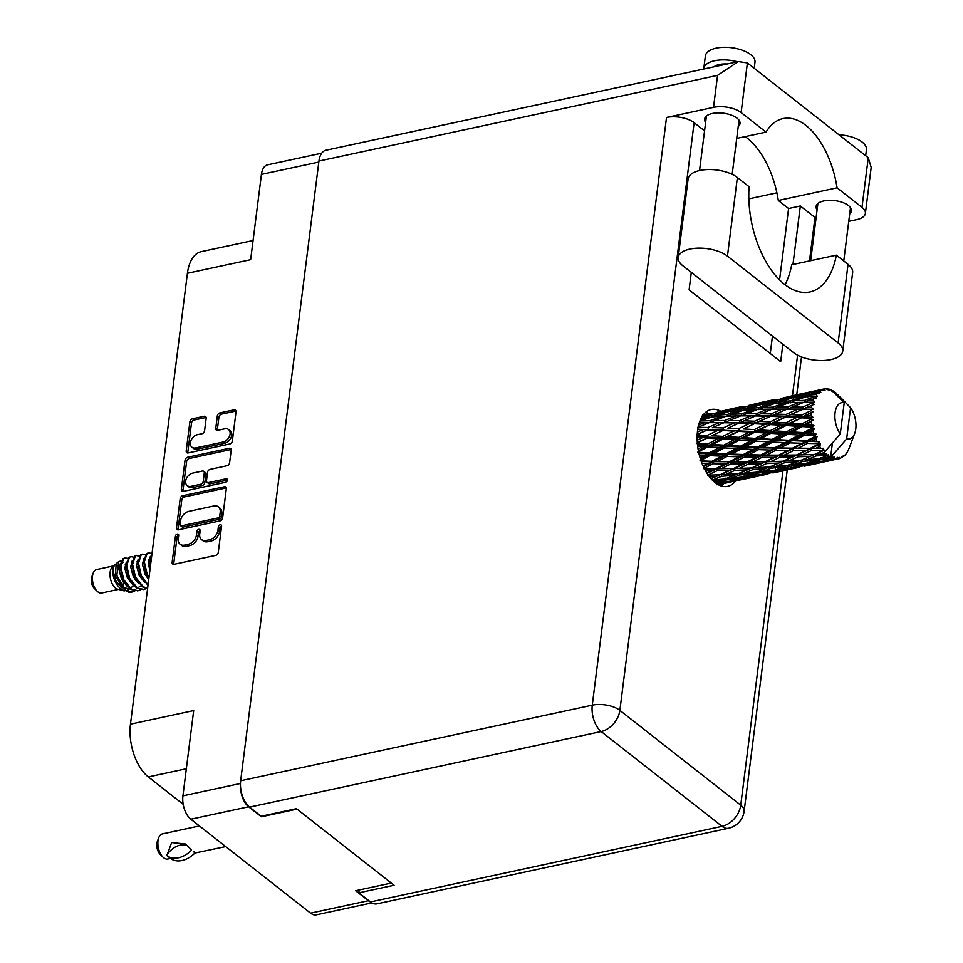 <?xml version="1.0" encoding="UTF-8"?>
<svg xmlns="http://www.w3.org/2000/svg" width="963" height="963" viewBox="0 0 963 963"><rect width="100%" height="100%" fill="white"/><g stroke="black" fill="none" stroke-linecap="round" stroke-linejoin="round"><path stroke-width="1.44" d="M191.938 447.217L193.539 448.469A7.499 5.297 -51.9 0 0 197.331 449.179L224.668 443.305A7.499 5.297 -51.9 0 0 231.674 435.36A7.499 5.297 -51.9 0 0 230.133 430.786L228.544 429.534A7.499 5.297 -51.9 0 0 224.752 428.824L217.77 430.329A2.805 1.974 -51.9 0 1 216.35 430.064A2.805 1.974 -51.9 0 1 215.772 428.342L217.349 415.86A2.805 1.974 -51.9 0 1 219.973 412.898L234.045 409.865A2.805 1.974 -51.9 0 1 235.466 410.13A2.805 1.974 -51.9 0 1 236.043 411.839L232.348 441.018A2.805 1.974 -51.9 0 1 229.736 443.991L188.206 452.923A2.805 1.974 -51.9 0 1 186.786 452.646A2.805 1.974 -51.9 0 1 186.208 450.937L189.892 421.758A2.805 1.974 -51.9 0 1 192.516 418.797L204.168 416.293A2.805 1.974 -51.9 0 1 205.588 416.558A2.805 1.974 -51.9 0 1 206.166 418.267L204.589 430.75A2.805 1.974 -51.9 0 1 201.965 433.723L197.403 434.698A7.499 5.297 -51.9 0 0 191.071 440.284A7.499 5.297 -51.9 0 0 191.938 447.217A7.499 5.297 -51.9 0 0 195.742 447.927L223.079 442.053A7.499 5.297 -51.9 0 0 230.085 434.108A7.499 5.297 -51.9 0 0 228.544 429.534M227.4 480.212A1.962 1.384 -51.9 0 0 226.004 478.828L208.465 482.595A2.805 1.974 -51.9 0 1 207.057 482.331A2.805 1.974 -51.9 0 1 206.479 480.621L207.527 472.339A2.805 1.974 -51.9 0 1 210.139 469.366L226.979 465.755A2.805 1.974 -51.9 0 0 229.603 462.782L231.18 450.299A2.805 1.974 -51.9 0 0 230.602 448.577A2.805 1.974 -51.9 0 0 229.182 448.313L187.665 457.244A2.805 1.974 -51.9 0 0 185.04 460.218L181.357 489.385A2.805 1.974 -51.9 0 0 181.935 491.106A2.805 1.974 -51.9 0 0 183.343 491.371L225.571 482.294A1.962 1.384 -51.9 0 0 227.4 480.212M240.545 786.964A17.707 9.57 77.9 0 0 248.635 806.789L261.37 816.78L297.025 809.113M371.862 902.897L316.273 914.85A17.707 9.57 -102.1 0 1 310.568 913.153L190.818 819.212A17.707 9.57 -102.1 0 1 182.922 795.859L193.683 710.586L130.462 724.176L187.424 273.263A40.001 21.607 -102.1 0 1 201.315 251.644L253.076 240.521M391.303 883.059L355.648 890.727L368.396 900.718A17.707 9.57 77.9 0 0 370.55 902.018M224.331 486.772L182.801 495.692A2.805 1.974 -51.9 0 0 180.177 498.665L176.494 527.844A2.805 1.974 -51.9 0 0 177.072 529.554A2.805 1.974 -51.9 0 0 178.492 529.819L220.021 520.887A2.805 1.974 -51.9 0 0 222.634 517.925L226.317 488.747A2.805 1.974 -51.9 0 0 225.751 487.037A2.805 1.974 -51.9 0 0 224.331 486.772L225.92 488.012L184.39 496.944A2.805 1.974 -51.9 0 0 181.778 499.917L178.095 529.084A2.805 1.974 -51.9 0 0 178.107 529.867M178.263 538.762L178.685 535.368A1.962 1.384 -51.9 0 0 175.459 536.066L172.136 562.332A2.805 1.974 -51.9 0 0 172.714 564.041A2.805 1.974 -51.9 0 0 174.134 564.306L215.664 555.386A2.805 1.974 -51.9 0 0 218.276 552.413L221.598 526.147A1.962 1.384 -51.9 0 0 218.372 526.833L217.939 530.24A8.968 6.332 -51.9 0 1 209.561 539.737L206.094 540.484A8.968 6.332 -51.9 0 1 201.556 539.629A8.968 6.332 -51.9 0 1 199.714 534.152L200.148 530.757A1.962 1.384 -51.9 0 0 196.909 531.444L196.488 534.85A8.968 6.332 -51.9 0 1 188.098 544.348L184.643 545.094A8.968 6.332 -51.9 0 1 180.105 544.239A8.968 6.332 -51.9 0 1 178.263 538.762M187.424 273.263L250.657 259.673L261.43 174.399A17.707 9.57 -102.1 0 1 267.582 164.829L321.714 153.189M183.175 804.286L148.302 776.924A40.001 21.607 -102.1 0 1 130.462 724.176M180.105 544.239L181.694 545.491A8.968 6.332 -51.9 0 0 186.232 546.346L184.643 545.094M200.148 530.673A1.962 1.384 -51.9 0 0 198.51 532.695L198.077 536.102A8.968 6.332 -51.9 0 1 189.699 545.6L186.232 546.346M201.556 539.629L203.145 540.881A8.968 6.332 -51.9 0 0 207.683 541.724L206.094 540.484M221.61 526.063A1.962 1.384 -51.9 0 0 219.961 528.085L219.528 531.48A8.968 6.332 -51.9 0 1 211.15 540.989L207.683 541.724M178.697 535.284A1.962 1.384 -51.9 0 0 177.048 537.306L173.737 563.584A2.805 1.974 -51.9 0 0 173.749 564.354M180.069 524.426A1.962 1.384 -51.9 0 0 181.465 525.81L217.915 517.974A1.962 1.384 -51.9 0 0 219.757 515.891L220.202 512.304A8.968 6.332 -51.9 0 0 218.36 506.839A8.968 6.332 -51.9 0 0 213.822 505.984L188.904 511.341A8.968 6.332 -51.9 0 0 180.526 520.839L180.069 524.426M180.478 525.617L182.067 526.869A1.962 1.384 -51.9 0 0 183.054 527.062L181.465 525.81M218.36 506.839L219.949 508.091A8.968 6.332 -51.9 0 1 221.791 513.556L221.346 517.143A1.962 1.384 -51.9 0 1 219.504 519.226L183.054 527.062M182.97 491.419A2.805 1.974 -51.9 0 1 182.946 490.636L186.629 461.458L185.04 460.218M231.156 449.516A2.805 1.974 -51.9 0 0 230.783 449.565L189.254 458.496A2.805 1.974 -51.9 0 0 186.629 461.458M207.057 482.331L208.646 483.582A2.805 1.974 -51.9 0 0 210.066 483.847L227.412 480.116M192.672 473.122A7.499 5.297 -51.9 0 0 186.328 478.707A7.499 5.297 -51.9 0 0 187.207 485.641A7.499 5.297 -51.9 0 0 190.999 486.351L200.629 484.281A2.805 1.974 -51.9 0 0 203.241 481.319L204.288 473.038A2.805 1.974 -51.9 0 0 203.711 471.316A2.805 1.974 -51.9 0 0 202.302 471.051L192.672 473.122M187.207 485.641L188.796 486.893A7.499 5.297 -51.9 0 0 192.588 487.603L190.999 486.351M203.711 471.316L205.312 472.568A2.805 1.974 -51.9 0 1 205.889 474.278L204.842 482.559A2.805 1.974 -51.9 0 1 202.218 485.533L192.588 487.603M236.019 411.069A2.805 1.974 -51.9 0 0 235.634 411.117L221.562 414.138A2.805 1.974 -51.9 0 0 218.938 417.111L217.361 429.594A2.805 1.974 -51.9 0 0 217.385 430.377M206.142 417.497A2.805 1.974 -51.9 0 0 205.757 417.545L194.105 420.049A2.805 1.974 -51.9 0 0 191.493 423.01L187.809 452.189A2.805 1.974 -51.9 0 0 187.821 452.959M793.464 352.53A27.145 12.435 -172.8 0 0 830.925 359.596A27.145 12.435 -172.8 0 0 842.721 351.134A27.145 12.435 -172.8 0 0 838.123 342.936L727.45 256.122A27.145 12.435 -172.8 0 0 697.958 248.141A27.145 12.435 -172.8 0 0 678.193 257.518A27.145 12.435 -172.8 0 0 682.791 265.716L793.464 352.53M703.748 69.023A25.002 11.46 7.2 0 1 703.784 68.542L705.373 55.95A25.002 11.46 7.2 0 1 716.243 48.15A25.002 11.46 7.2 0 1 742.449 50.281A25.002 11.46 7.2 0 1 754.98 62.21L754.21 68.289M703.784 68.542A25.002 11.46 7.2 0 1 714.654 60.741A25.002 11.46 7.2 0 1 737.429 61.776M839.002 134.796A25.002 11.46 7.2 0 1 866.447 149.65L865.689 155.729M705.614 122.421A17.852 8.186 7.2 0 1 704.603 119.063A17.852 8.186 7.2 0 1 712.367 113.49A17.852 8.186 7.2 0 1 731.086 115.018A17.852 8.186 7.2 0 1 740.029 123.541A17.852 8.186 7.2 0 1 738.212 126.538M817.093 209.862A17.852 8.186 7.2 0 1 816.082 206.503A17.852 8.186 7.2 0 1 823.834 200.93A17.852 8.186 7.2 0 1 842.553 202.447A17.852 8.186 7.2 0 1 851.509 210.981A17.852 8.186 7.2 0 1 849.691 213.979M720.589 411.153A39.278 21.222 77.9 0 0 711.188 409.528A39.278 21.222 77.9 0 0 697.549 430.75A39.278 21.222 77.9 0 0 705.157 470.173A39.278 21.222 77.9 0 0 727.703 486.327A39.278 21.222 77.9 0 0 735.6 480.982M723.851 483.51A39.278 21.222 -102.1 0 1 721.492 486.026M727.161 63.991A16.431 7.523 -172.8 0 0 719.433 64.497A16.431 7.523 -172.8 0 0 714.016 66.808M785.038 284.675A78.557 42.444 77.9 0 0 791.694 264.765L836.353 255.159L848.054 264.344L838.123 342.936M842.721 351.134L852.652 272.541A27.145 12.435 -172.8 0 0 848.054 264.344M848.752 221.358L856.685 219.648A19.994 9.161 -172.8 0 0 865.376 213.413A19.994 9.161 -172.8 0 0 861.993 207.37L868.265 157.751L747.396 62.932L738.308 61.596L717.567 75.367L318.946 161.062A19.994 10.798 -102.1 0 1 325.891 150.252L738.308 61.596M747.396 62.932L741.125 112.563L766.042 132.112L736.707 138.419M741.125 112.563A19.994 9.161 -172.8 0 0 713.523 107.362L666.516 117.462A19.994 9.161 7.2 0 1 694.118 122.674L704.555 130.86M694.118 122.674L619.871 710.369L740.74 805.176A19.994 14.108 -51.9 0 1 722.057 826.35A19.994 10.798 77.9 0 0 728.497 828.264L376.882 903.86A19.994 10.798 -102.1 0 1 370.454 901.934L722.057 826.35L601.189 731.543L249.586 807.126L261.202 816.251L296.46 808.667L394.084 885.238L358.826 892.821L370.454 901.934M359.187 889.968L358.826 892.821M249.586 807.126A19.994 10.798 -102.1 0 1 240.666 780.752L318.946 161.062M745.157 136.602A71.418 38.58 -102.1 0 1 778.309 200.46L788.589 208.514L800.337 205.986L814.987 217.482A19.994 9.161 7.2 0 1 816.022 218.372M800.337 205.986L792.946 264.488M782.871 344.224L780.668 361.667L689.099 289.839L691.302 272.397M788.589 208.514L779.573 279.86M772.47 336.063L770.268 353.505M705.65 412.357A39.278 21.222 -102.1 0 1 708.852 413.693M748.841 198.859L776.9 192.829M778.309 200.46L837.076 187.821L861.993 207.37M837.076 187.821A71.418 38.58 77.9 0 0 782.955 118.605A71.418 38.58 77.9 0 0 766.042 132.112M868.265 157.751L871.19 167.418L865.376 213.413M836.353 255.159A78.557 42.444 77.9 0 1 809.955 291.945A78.557 42.444 77.9 0 1 749.07 186.702L737.369 177.529A27.145 12.435 -172.8 0 0 707.877 169.548A27.145 12.435 -172.8 0 0 688.124 178.925L678.193 257.518M170.547 858.454L167.863 859.032A12.856 6.946 -102.1 0 1 163.722 857.804A12.856 6.946 -102.1 0 1 162.867 857.034A12.856 6.946 -102.1 0 1 158.726 837.762A12.856 6.946 -102.1 0 1 162.458 833.898L199.401 825.953M191.42 850.281A22.992 16.227 128.1 0 1 166.888 855.589A22.992 16.227 128.1 0 1 166.852 855.553L171.643 842.553L185.438 844.009L191.481 849.751A17.707 12.495 128.1 0 1 191.481 849.751M162.867 857.034L160.099 854.277A8.571 4.634 -102.1 0 1 157.342 841.421L158.726 837.762M166.852 855.553L170.355 858.31A22.992 16.227 -51.9 0 0 170.391 858.334A22.992 16.227 -51.9 0 0 194.911 853.025L225.715 846.597M166.912 855.036A17.707 12.495 128.1 0 1 187.641 845.947M194.911 853.025L193.382 851.424L194.983 852.496M113.441 565.931L96.673 569.542A12.001 6.476 77.9 0 0 93.194 573.154L91.81 576.813A7.716 4.165 77.9 0 0 94.29 588.369L97.058 591.138A12.001 6.476 77.9 0 0 97.853 591.848A12.001 6.476 77.9 0 0 101.717 593.003L118.485 589.392M93.194 573.154A12.001 6.476 77.9 0 0 97.058 591.138M113.441 566.918L115.271 564.45L112.707 566.533A12.001 6.476 77.9 0 0 110.167 577.03A12.001 6.476 77.9 0 0 115.488 588.056A12.001 6.476 77.9 0 0 117.57 589.151L124.275 590.933L121.182 589.44C114.26 582.699 111.672 575.188 113.441 566.918L113.068 570.734L115.68 580.605L121.964 587.936M124.745 590.307L115.428 576.151L116.15 563.728L118.75 561.61L116.8 575.393L125.659 590.524A17.43 9.413 77.9 0 0 128.681 592.113A17.43 9.413 77.9 0 0 129.524 592.281L124.745 590.307M121.254 560.875L118.75 561.61M122.108 587.057A12.001 6.476 77.9 0 0 123.637 581.086M120.158 569.037A12.001 6.476 77.9 0 0 118.991 567.652M126.574 591.174L133.075 586.058M125.684 558.046L124.66 557.998M127.814 558.432L125.021 557.89L122.843 558.757L120.086 567.075L123.035 579.846L130.799 589.428L137.853 590.776M125.021 557.89L123.577 558.588L120.82 566.906L123.77 579.69L131.534 589.272L138.227 590.704L140.682 589.693M133.688 557.168L130.896 556.626L128.717 557.493L125.972 565.811L128.91 578.582L136.674 588.164L143.367 589.597L146.159 588.357M130.896 556.626L129.451 557.324L126.707 565.654L129.644 578.426L137.408 588.008L144.101 589.44L146.569 588.429M139.274 556.349L136.409 555.47M139.563 555.904L136.77 555.362L134.591 556.229L131.847 564.547L134.784 577.331L142.56 586.9L147.604 588.501M136.77 555.362L135.326 556.072L132.581 564.39L135.518 577.162L143.294 586.744L147.628 588.309M145.437 554.652L142.656 554.098L140.466 554.965L137.721 563.283L140.658 576.067L148.001 585.348M142.656 554.098L141.2 554.808L138.455 563.126L141.392 575.898L148.085 584.722M151.323 553.388L148.531 552.834L146.34 553.701L143.595 562.019L146.532 574.803L148.82 578.859M148.531 552.834L147.074 553.544L144.33 561.862L147.267 574.646L148.964 577.788M152.154 552.485L149.47 560.755L150.276 567.363M152.058 553.207L150.204 560.598L150.565 565.04M129.524 592.281L131.979 592.04M137.721 563.367L136.951 561.826M125.659 590.524L132.352 591.968L134.808 590.957M149.47 560.839L148.711 559.298M838.267 396.587L837.966 394.794A35.715 19.296 77.9 0 0 837.569 394.397L836.582 394.878L836.028 392.988A35.715 19.296 77.9 0 0 835.306 392.386A35.715 19.296 77.9 0 0 834.572 391.833L833.862 392.11M713.499 481.235L720.95 480.489L715.1 482.583M716.761 483.775L726.03 482.319L716.917 484.762M730.159 481.115L717.604 482.945L726.656 479.863L739.259 478.286L730.159 481.115M715.353 482.776L717.604 482.945M726.656 479.863L725.921 478.105M723.875 479.068L720.95 480.489M731.724 481.356L744.267 479.02L722.599 483.679L731.724 481.356L730.797 479.863M748.42 477.997L735.864 480.2L744.965 477.492L757.52 475.553L748.42 477.997M722.599 483.679L721.443 483.582M733.734 480.043L735.864 480.2M744.965 477.492L744.134 475.854M727.534 481.524L726.03 482.319M741.486 477.154L739.259 478.286M741.378 479.706L759.747 475.77M766.572 474.326L754.089 476.914L766.572 474.326M752.934 476.817L754.089 476.914M763.226 474.578L762.299 473.086M744.989 478.623L744.267 479.02M759.037 474.747L757.52 475.553M848.86 448.746L848.078 450.588A35.715 19.296 77.9 0 1 847.187 452.201L846.152 453.742A35.715 19.296 77.9 0 1 845.851 454.127L844.695 455.427A35.715 19.296 77.9 0 1 843.54 456.486L843.456 455.499L842.228 457.413A35.715 19.296 77.9 0 1 841.867 457.63L842.119 456.293L840.482 458.292A35.715 19.296 77.9 0 1 839.122 458.725L839.11 457.256L837.629 458.978L817.081 463.372L837.232 459.002L837.605 457.365L835.691 458.99L830.347 459.893L834.223 458.773L834.343 456.883L832.634 458.328L824.641 460.808L812.074 462.637L821.15 459.544L832.213 458.183L832.766 456.318L830.624 457.473L825.267 458.063L829.131 456.631A35.715 19.296 77.9 0 0 830.588 457.461A35.715 19.296 77.9 0 0 830.624 457.473M848.921 448.722A35.715 19.296 77.9 0 0 849.125 448.192L849.872 446.23M832.405 443.076L830.588 457.461L846.646 438.923A18.574 10.027 77.9 0 0 854.711 433.41L849.125 448.192M838.316 396.275L839.423 396.287L850.582 407.758A18.574 10.027 77.9 0 1 854.711 433.41M834.223 458.773A35.715 19.296 77.9 0 0 835.691 458.99M772.88 472.929L791.249 468.993M776.479 471.858L775.757 472.255M725.067 478.96L712.524 480.056L721.636 476.264L734.179 475.397L725.067 478.96M709.514 476.878L715.966 476.577L711.031 478.707M721.636 476.264L721.131 474.35L718.699 475.385M720.119 474.735L707.697 475.18L716.966 470.775L729.352 470.522L715.966 476.577M743.376 476.914L730.785 478.382L739.885 474.928L752.44 473.724L743.376 476.914M727.161 478.166L730.785 478.382M739.885 474.928L739.259 473.074L744.002 473.278L753.138 469.487L765.669 468.62L756.569 472.183L744.002 473.278M737.778 473.736L734.179 475.397M761.661 474.35L749.082 476.179L758.158 473.086L770.749 471.521L761.661 474.35M746.156 475.963L749.082 476.179M758.158 473.086L757.424 471.328M755.365 472.303L752.44 473.724M779.898 471.232L767.367 473.435L776.455 470.726L789.022 468.776L779.898 471.232M765.236 473.266L767.367 473.435M776.455 470.726L775.612 469.089M772.976 470.389L770.749 471.521M798.074 467.549L785.579 470.137L798.074 467.549M784.424 470.052L785.579 470.137M794.728 467.801L793.801 466.321M790.539 467.982L789.022 468.776M804.37 466.164L822.751 462.228M807.969 465.081L807.235 465.478M840.807 457.894L841.867 457.63M842.769 456.582L843.54 456.486M738.32 473.7L725.789 474.458L734.998 470.341L747.457 469.812L738.32 473.7M705.518 470.835L711.38 470.823L706.83 473.038M716.966 470.775L716.725 468.825L707.047 473.375M715.629 468.728L703.423 468.632L712.945 463.745L725.079 463.973L715.629 468.728L716.725 468.825L711.38 470.823M734.998 470.341L734.625 468.403L721.131 474.35L725.789 474.458M733.565 468.548L721.215 468.704L730.616 464.034L742.87 464.058L729.352 470.522M753.138 469.487L752.633 467.573L750.225 468.596M766.476 463.576L778.959 463.034L769.798 466.935L757.303 467.693L766.476 463.576L766.103 461.638L747.457 469.812M774.866 470.149L762.287 471.605L771.363 468.162L783.942 466.947L774.866 470.149M758.663 471.389L762.287 471.605M771.363 468.162L770.737 466.309L775.504 466.513L784.64 462.721L797.159 461.855L788.071 465.406L775.504 466.513M769.268 466.971L765.669 468.62M793.163 467.573L780.572 469.402L789.66 466.321L802.227 464.756L793.163 467.573M777.635 469.198L780.572 469.402M789.66 466.321L788.926 464.563M786.879 465.526L783.942 466.947M811.4 464.455L798.857 466.658L807.945 463.949L820.524 461.999L811.4 464.455M796.726 466.501L798.857 466.658M807.945 463.949L807.114 462.312M804.466 463.612L802.227 464.756M815.926 463.275L817.081 463.372M826.218 461.036L825.291 459.544M822.029 461.205L820.524 461.999M835.198 459.52L839.122 458.725M751.622 467.958L739.187 468.415L748.468 463.997L760.854 463.757L751.622 467.958L757.303 467.693M702.015 463.408L707.492 463.588L703.05 465.887M712.945 463.745L712.993 461.879L703.423 466.706M711.874 461.301L699.969 460.832L709.827 455.619L721.636 456.173L711.874 461.301L712.993 461.879L707.492 463.588M730.616 464.034L730.52 462.12L716.725 468.825L721.215 468.704M729.4 461.771L717.315 461.482L727.029 456.402L738.97 456.823L729.4 461.771L730.52 462.12L725.079 463.973M748.468 463.997L748.227 462.047L734.625 468.403L739.187 468.415M747.132 461.951L734.913 461.867L744.447 456.968L756.581 457.208L742.87 464.058M779.97 457.232L792.332 456.98L783.124 461.193L770.677 461.638L779.97 457.232L779.729 455.282L760.854 463.757M784.64 462.721L784.135 460.808L781.727 461.819M797.978 456.811L810.461 456.257L801.3 460.158L788.793 460.916L797.978 456.811L797.605 454.861L778.959 463.034M806.356 463.384L793.777 464.828L802.865 461.385L815.444 460.182L806.356 463.384M790.166 464.611L793.777 464.828M802.865 461.385L802.239 459.544L807.006 459.736L816.118 455.944L827.145 455.198A35.715 19.296 77.9 0 0 827.554 455.523L819.561 458.641L807.006 459.736M800.759 460.194L797.159 461.855M809.137 462.421L812.074 462.637M821.15 459.544L820.416 457.798M818.369 458.761L815.444 460.182M828.216 459.724L830.347 459.893M765.043 461.771L752.717 461.939L762.106 457.269L774.372 457.281L765.043 461.771L770.677 461.638M699.331 455.042L704.531 455.33L700.053 457.702M709.827 455.619L710.152 453.958L700.438 458.966M709.081 452.935L697.561 452.249L707.817 446.892L719.217 447.59L709.081 452.935L710.152 453.958L704.531 455.33M727.029 456.402L727.209 454.62L712.993 461.879L717.315 461.482M726.102 453.814L714.365 453.224L724.441 447.903L736.021 448.565L726.102 453.814L727.209 454.62L721.636 456.173M744.447 456.968L744.495 455.114L730.52 462.12L734.913 461.867M743.364 454.524L731.459 454.055L741.329 448.842L753.126 449.396L743.364 454.524L744.495 455.114L738.97 456.823M762.106 457.269L762.01 455.355L748.227 462.047L752.717 461.939M760.878 455.005L748.817 454.705L758.507 449.625L770.484 450.046L760.878 455.005L762.01 455.355L756.581 457.208M793.596 450.503L805.875 450.503L796.545 455.005L784.207 455.162L793.596 450.503L793.5 448.577L774.372 457.281M783.124 461.193L788.793 460.916M811.46 450.455L822.33 450.251A35.715 19.296 77.9 0 0 822.715 450.732L814.614 454.428L802.179 454.861L811.46 450.455L811.219 448.517L792.332 456.98M816.118 455.944L815.625 454.03L813.181 455.066M824.184 452.429A35.715 19.296 77.9 0 0 824.22 452.466A35.715 19.296 77.9 0 0 825.592 453.85L820.271 454.151L824.184 452.429L824.761 450.046L810.461 456.257M821.644 457.846L825.267 458.063M829.131 456.631L828.457 454.813L827.554 455.523M778.634 455.174L766.404 455.09L775.949 450.203L788.059 450.443L778.634 455.174L784.207 455.162M697.657 446.254L702.701 446.567L698.055 448.975M707.817 446.892L708.395 445.544L698.344 450.636M707.432 444.136L696.345 443.437L707.023 438.141L718.001 438.791L707.432 444.136L708.395 445.544L702.701 446.567M724.441 447.903L724.898 446.387L710.152 453.958L714.365 453.224M723.863 445.159L712.536 444.461L723.02 439.092L734.191 439.802L723.863 445.159L724.898 446.387L719.217 447.59M741.329 448.842L741.654 447.181L727.209 454.62L731.459 454.055M740.583 446.158L729.051 445.484L739.319 440.127L750.719 440.825L740.583 446.158L741.654 447.181L736.021 448.565M758.507 449.625L758.688 447.855L744.495 455.114L748.817 454.705M757.58 447.049L745.868 446.447L755.919 441.138L767.523 441.788L757.58 447.049L758.688 447.855L753.126 449.396M775.949 450.203L775.997 448.337L762.01 455.355L766.404 455.09M774.878 447.759L762.949 447.289L772.832 442.065L784.604 442.631L774.878 447.759L775.997 448.337L770.484 450.046M807.439 443.425L818.093 443.642A35.715 19.296 77.9 0 0 818.418 444.244L810.112 448.409L797.906 448.325L807.439 443.425L807.488 441.572L788.059 450.443M796.545 455.005L802.179 454.861M819.682 446.435A35.715 19.296 77.9 0 0 820.933 448.349L815.685 448.397L819.682 446.435L820.56 443.991L805.875 450.503M827.145 455.198L826.567 453.32L825.592 453.85M831.948 391.279L832.562 390.557A35.715 19.296 77.9 0 1 832.983 390.797L833.681 392.603L834.572 391.833M814.614 454.428L820.271 454.151M824.761 450.046L822.715 450.732M792.38 448.228L780.319 447.927L790.009 442.86L801.974 443.281L792.38 448.228L797.906 448.325M697.116 437.587L702.111 437.852L697.164 440.272M822.33 450.251L823.353 448.264L820.933 448.349M824.22 452.466L840.278 433.928L844.214 402.763A18.574 10.027 77.9 0 0 835.077 412.73A18.574 10.027 77.9 0 0 840.278 433.928M844.214 402.763L830.973 389.786A35.715 19.296 77.9 0 0 829.48 389.245L828.782 389.473M824.521 388.835L823.052 389.172A35.715 19.296 77.9 0 0 822.655 389.293L802.504 393.602L823.04 389.16L825.074 390.159L824.521 388.835A35.715 19.296 77.9 0 1 825.941 388.727L828.252 389.919L827.494 388.823A35.715 19.296 77.9 0 1 827.903 388.883L829.793 390.135L829.48 389.245M821.234 389.883A35.715 19.296 77.9 0 0 819.97 390.629L815.986 391.231L821.234 389.883L823.654 390.617L822.655 389.293M818.694 391.628A35.715 19.296 77.9 0 0 818.357 391.929L807.692 395.179L798.183 396.154L810.413 392.711L818.694 391.628L820.825 392.278L819.97 390.629M817.178 393.169A35.715 19.296 77.9 0 0 816.143 394.505L812.038 394.818L817.178 393.169L819.609 393.386L818.357 391.929M815.131 396.118A35.715 19.296 77.9 0 0 814.879 396.575L804.502 400.379L794.668 400.716L806.585 396.612L817.31 396.371L816.143 394.505M814 398.393A35.715 19.296 77.9 0 0 813.266 400.235L809.016 400.283L816.383 398.056L814.879 396.575M812.603 402.353A35.715 19.296 77.9 0 0 812.435 402.931L802.408 407.18L792.176 407.012L803.72 402.353L814.758 402.173L813.266 400.235M811.917 405.206A35.715 19.296 77.9 0 0 811.532 407.445L807.102 407.313L814.168 404.34L812.435 402.931M811.243 409.937A35.715 19.296 77.9 0 0 811.183 410.611L801.529 415.161L790.864 414.644L801.998 409.576L813.314 409.323L811.532 407.445M811.051 413.199A35.715 19.296 77.9 0 0 811.039 415.691L806.416 415.426L813.097 411.827L811.183 410.611M811.147 418.399A35.715 19.296 77.9 0 0 811.195 419.122L801.926 423.828L790.816 423.13L801.517 417.822L811.147 418.399L813.073 417.364L811.039 415.691M811.46 421.866A35.715 19.296 77.9 0 0 811.809 424.442L807.006 424.141L813.254 420.061L811.195 419.122M812.315 427.199A35.715 19.296 77.9 0 0 812.459 427.933L803.563 432.616L792.043 431.942L802.299 426.585L812.315 427.199L814.048 425.815L811.809 424.442M813.109 430.654A35.715 19.296 77.9 0 0 813.819 433.169L808.848 432.905L813.109 430.654L814.614 428.511L812.459 427.933M814.674 435.794A35.715 19.296 77.9 0 0 814.927 436.492L806.356 440.982L794.451 440.512L804.322 435.3L814.674 435.794L816.191 434.12L813.819 433.169M815.914 439.02A35.715 19.296 77.9 0 0 816.925 441.307L811.797 441.162L815.914 439.02L817.106 436.66L814.927 436.492M818.093 443.642L819.357 441.764L816.925 441.307M820.56 443.991L818.418 444.244M707.023 438.141L697.272 442.246M707.035 435.481L696.381 434.951L707.504 429.883L718.037 430.305L707.035 435.481L707.829 437.178L702.111 437.852M723.02 439.092L723.719 437.936L708.395 445.544L712.536 444.461M722.84 436.371L711.934 435.745L722.864 430.521L733.589 431.087L722.84 436.371L723.719 437.936L718.001 438.791M739.319 440.127L739.897 438.767L724.898 446.387L729.051 445.484M738.934 437.371L727.823 436.672L738.525 431.364L749.491 432.014L738.934 437.371L739.897 438.767L734.191 439.802M755.919 441.138L756.376 439.622L741.654 447.181L745.868 446.447M755.353 438.394L744.038 437.684L754.51 432.327L765.693 433.025L755.353 438.394L756.376 439.622L750.719 440.825M772.832 442.065L773.157 440.416L758.688 447.855L762.949 447.289M772.085 439.381L760.541 438.707L770.821 433.35L782.197 434.06L772.085 439.381L773.157 440.416L767.523 441.788M790.009 442.86L790.19 441.09L775.997 448.337L780.319 447.927M789.082 440.272L777.358 439.682L787.421 434.361L799.025 435.023L789.082 440.272L790.19 441.09L784.604 442.631M817.106 436.66L807.488 441.572L801.974 443.281M810.112 448.409L815.685 448.397M697.718 429.594L702.785 429.739L697.393 432.122M707.504 429.883L697.224 434.325M707.913 427.5L697.694 427.319L709.237 422.661L719.349 422.673L707.913 427.5L708.479 429.378L702.785 429.727M722.864 430.521L711.934 435.745M723.081 427.981L712.62 427.62L723.983 422.721L734.275 422.962L723.081 427.981L723.767 429.787L718.037 430.305M738.525 431.364L723.719 437.936L727.823 436.672M738.537 428.704L727.872 428.186L739.006 423.118L749.539 423.527L738.537 428.704L739.331 430.401L733.589 431.087M754.51 432.327L755.209 431.171L739.897 438.767L744.038 437.684M754.318 429.606L743.448 428.968L754.354 423.756L765.104 424.31L754.318 429.606L755.209 431.171L749.491 432.014M770.821 433.35L771.399 432.002L756.376 439.622L760.541 438.707M770.436 430.593L759.313 429.907L770.027 424.587L780.969 425.249L770.436 430.593L771.399 432.002L765.693 433.025M787.421 434.361L787.878 432.856L773.157 440.416L777.358 439.682M786.843 431.629L775.528 430.918L786.001 425.562L797.195 426.26L786.843 431.629L787.878 432.856L782.197 434.06M804.322 435.3L804.647 433.639L790.19 441.09L794.451 440.512M803.563 432.616L804.647 433.639L799.025 435.023M806.356 440.982L811.797 441.162M699.282 422.829L704.699 422.709L698.62 425.08M710.02 420.687L700.185 421.024L712.102 416.919L721.841 416.365L710.02 420.687L710.321 422.637L704.699 422.709M713.246 427.343L712.343 427.741M723.983 422.721L719.349 422.673M739.006 423.118L727.872 428.186M739.415 420.723L729.172 420.554L740.74 415.884L750.839 415.896L739.415 420.723L739.981 422.613L734.275 422.962M754.354 423.756L743.448 428.968M754.559 421.216L744.122 420.843L755.461 415.956L765.778 416.185L754.559 421.216L755.245 423.022L749.539 423.527M770.027 424.587L755.209 431.171L759.313 429.907M770.039 421.938L759.362 421.421L770.508 416.341L781.017 416.762L770.039 421.938L770.833 423.636L765.104 424.31M786.001 425.562L786.699 424.394L771.399 432.002L775.528 430.918M785.82 422.829L774.938 422.203L785.844 416.991L796.594 417.545L785.82 422.829L786.699 424.394L780.969 425.249M802.299 426.585L802.889 425.237L787.878 432.856L792.043 431.942M801.926 423.828L802.889 425.237L797.195 426.26M814.614 428.511L804.647 433.639L808.848 432.905M724.585 420.53L714.534 420.602L726.295 416.197L736.189 415.944L724.585 420.53L725.019 422.456L729.172 420.554M701.425 417.786L707.733 417.232L700.51 419.627M710.85 417.34L707.733 417.232M725.693 416.413L721.841 416.365M744.736 420.578L739.981 422.613L710.321 422.637L714.534 420.602M741.522 413.921L731.663 414.259L743.605 410.142L753.331 409.6L741.522 413.921L741.823 415.872L736.189 415.944M755.461 415.956L750.839 415.896M770.508 416.341L755.245 423.022L739.981 422.613L743.845 420.963M770.918 413.946L760.674 413.789L772.242 409.119L782.329 409.131L770.918 413.946L771.483 415.835L765.778 416.185M785.844 416.991L770.833 423.636L755.245 423.022L759.362 421.421M786.061 414.439L775.612 414.078L786.964 409.191L797.28 409.419L786.061 414.439L786.747 416.245L781.017 416.762M801.517 417.822L786.699 424.394L770.833 423.636L774.938 422.203M801.529 415.161L802.311 416.859L796.594 417.545M813.254 420.061L802.889 425.237L786.699 424.394L790.816 423.13M814.048 425.815L802.889 425.237L807.006 424.141M756.063 413.765L746.036 413.825L757.785 409.419L767.692 409.167L756.063 413.765L756.509 415.691L760.674 413.789M727.246 414.475L717.555 415.125L729.665 411.333L739.223 410.467L727.246 414.475L727.414 416.413L731.663 414.259M713.198 415.486L703.7 416.461L715.918 413.019L725.356 411.803L713.198 415.486L713.222 417.388M702.376 415.222L711.681 413.645L702.4 416.148M713.234 413.753L711.681 413.645M701.485 417.653L703.7 416.461M727.727 411.923L725.356 411.803M714.438 416.762L717.555 415.125M742.353 410.563L739.223 410.467M757.171 409.648L753.331 409.6M776.178 413.825L771.483 415.835L741.823 415.872L746.036 413.825M773.024 407.144L763.153 407.493L775.107 403.377L784.821 402.835L773.024 407.144L773.325 409.094L767.692 409.167M786.964 409.191L782.329 409.131M801.998 409.576L786.747 416.245L771.483 415.835L775.311 414.21M802.408 407.18L802.973 409.07L797.28 409.419M813.097 411.827L802.311 416.859L786.747 416.245L790.864 414.644M813.073 417.364L802.311 416.859L806.416 415.426M787.565 406.988L777.526 407.06L789.275 402.654L799.194 402.402L787.565 406.988L787.999 408.926L792.176 407.012M758.724 407.71L749.07 408.348L761.143 404.568L770.725 403.69L758.724 407.71L758.892 409.648L763.153 407.493M744.7 408.721L735.178 409.696L747.42 406.242L756.846 405.038L744.7 408.721L744.724 410.611M730.905 410.214L721.504 411.538L743.171 406.88L730.905 410.214L730.785 412.032M717.279 412.224L729.677 409.251L717.279 412.224L717.014 413.946M703.821 414.764L705.723 414.355L703.772 414.969M710.646 413.32L705.723 414.355M707.155 414.379L708.022 413.909M730.351 409.299L729.677 409.251M719.758 412.489L721.504 411.538M744.736 406.976L743.171 406.88M732.711 411.032L735.178 409.696M759.217 405.146L756.846 405.038M745.94 409.997L749.07 408.348M773.855 403.798L770.725 403.69M788.661 402.871L784.821 402.835M807.704 407.036L802.973 409.07L773.325 409.094L777.526 407.06M804.502 400.379L804.815 402.329L799.194 402.402M813.314 409.323L802.973 409.07L806.813 407.433M790.226 400.933L780.56 401.583L792.645 397.791L802.215 396.925L790.226 400.933L790.394 402.871L794.668 400.716M776.202 401.944L766.668 402.919L778.923 399.476L788.336 398.261L776.202 401.944L776.226 403.834M762.383 403.437L753.018 404.761L774.673 400.102L762.383 403.437L762.263 405.267M748.769 405.447L761.167 402.486L748.769 405.447L748.516 407.168M742.124 406.555L729.015 409.383M738.645 407.614L739.5 407.144M761.841 402.534L761.167 402.486M751.272 405.724L753.018 404.761M776.238 400.211L774.673 400.102M764.189 404.267L766.668 402.919M790.707 398.381L788.336 398.261M777.442 403.22L780.56 401.583M805.345 397.021L802.215 396.925M814.758 402.173L804.815 402.329L809.016 400.283M793.885 396.672L784.508 397.996L806.175 393.337L793.885 396.672L793.765 398.489M780.283 398.682L792.657 395.721L780.283 398.682L780.018 400.391M773.626 399.777L760.517 402.618M770.135 400.849L770.99 400.367M793.331 395.769L792.657 395.721M782.763 398.947L784.508 397.996M807.728 393.434L806.175 393.337M795.691 397.49L798.183 396.154M807.692 395.179L807.716 397.069M808.932 396.455L812.038 394.818M805.128 393L791.995 395.841M801.637 394.072L802.504 393.602M811.761 391.905L811.508 393.626M814.241 392.182L815.986 391.231M827.494 388.823L826.471 388.992M837.569 394.397L836.462 394.457M846.646 438.923L850.582 407.758M718.29 484.69L728.269 482.535M123.565 588.718L129.319 588.357M134.543 579.004L134.736 577.222M134.808 575.501L132.581 565.269M126.334 562.079L124.817 568.206L127.429 578.089L132.918 584.878M138.094 559.551L136.565 565.678L139.19 575.561L144.679 582.362M149.843 557.035L148.326 563.15L149.867 570.578M121.35 586.046L123.517 587.671L128.97 588.742L127.501 589.055M135.651 580.545L135.879 579.473M125.984 565.257L125.238 564.258M120.941 564.812L123.264 562.223L121.302 562.705M120.459 563.343L118.943 569.47L121.555 579.341L127.044 586.142M137.733 562.729L136.987 561.73M132.22 560.815L130.691 566.942L133.303 576.825L138.804 583.626M143.969 558.299L142.44 564.414L145.064 574.297L148.735 579.533M816.191 434.12L697.766 429.245M819.357 441.764L697.128 436.733M819.357 448.373L758.688 447.855L697.513 444.978M787.818 455.138L744.495 455.114L698.933 453.429M756.364 461.903L701.329 461.578M724.886 468.68L704.483 468.897M224.668 443.305L223.079 442.053M227.412 479.935L226.004 478.828M248.635 806.789L190.818 819.212M310.568 913.153L368.396 900.718M182.922 795.859L240.449 783.485M318.825 162.061L261.43 174.399M189.699 545.6L188.098 544.348M198.077 536.102L196.488 534.85M198.51 532.695L196.909 531.444M211.15 540.989L209.561 539.737M219.528 531.48L217.939 530.24M219.961 528.085L218.372 526.833M173.737 563.584L172.136 562.332M177.048 537.306L175.459 536.066M184.39 496.944L182.801 495.692M178.095 529.084L176.494 527.844M181.778 499.917L180.177 498.665M219.504 519.226L217.915 517.974M221.346 517.143L219.757 515.891M221.791 513.556L220.202 512.304M182.946 490.636L181.357 489.385M189.254 458.496L187.665 457.244M230.783 449.565L229.182 448.313M210.066 483.847L208.465 482.595M202.218 485.533L200.629 484.281M204.842 482.559L203.241 481.319M205.889 474.278L204.288 473.038M197.331 449.179L195.742 447.927M217.361 429.594L215.772 428.342M218.938 417.111L217.349 415.86M221.562 414.138L219.973 412.898M235.634 411.117L234.045 409.865M187.809 452.189L186.208 450.937M191.493 423.01L189.892 421.758M194.105 420.049L192.516 418.797M205.757 417.545L204.168 416.293M186.341 768.751L148.302 776.924M728.497 828.264A19.994 19.994 0 0 0 744.134 811.219A19.994 9.161 -172.8 0 0 740.74 805.176L782.979 470.799M792.465 395.733L797.593 355.154M809.498 260.937L814.987 217.482M240.666 780.752L592.269 705.169L666.516 117.462M713.523 107.362L717.567 75.367M619.871 710.369A19.994 9.161 -172.8 0 0 592.269 705.169A19.994 10.798 -102.1 0 0 601.189 731.543A19.994 14.108 -51.9 0 0 619.871 710.369M737.369 177.529L727.45 256.122M843.757 260.961L850.485 207.623M732.169 174.363L739.018 120.182M699.535 170.535L706.421 116.066M810.677 260.684L817.9 203.494M744.134 811.219L787.253 469.872M796.738 394.782L801.517 356.936M170.391 858.334L166.888 855.589M131.618 592.125L132.352 591.968M137.492 590.861L138.227 590.704M143.367 589.597L144.101 589.44M733.18 481.5L736.466 480.802M746.313 478.683L754.848 476.841M764.67 474.735L767.968 474.025M777.803 471.906L786.338 470.076M719.132 475.192L718.001 475.686M796.184 467.958L799.471 467.248M809.293 465.141L817.84 463.299M750.659 468.415L749.551 468.885M827.674 461.193L830.949 460.483M782.161 461.638L781.053 462.12M813.615 454.885L812.495 455.367M733.926 408.288L737.213 407.578M765.416 401.523L768.691 400.813M796.907 394.746L800.193 394.048M718.314 484.702L723.357 483.619M139.25 586.527L140.718 586.214"/></g></svg>

